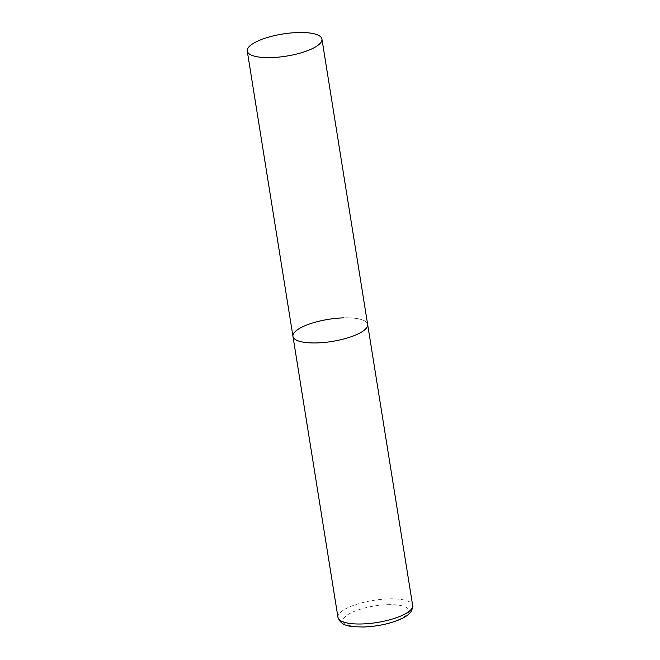 <?xml version="1.0" encoding="UTF-8"?>
<svg xmlns="http://www.w3.org/2000/svg" width="660" height="660" viewBox="0 0 660 660"><rect width="100%" height="100%" fill="white"/><g stroke="black" fill="none" stroke-linecap="round" stroke-linejoin="round"><path stroke-width="0.49" stroke-dasharray="3.3 2.47" d="M343.827 317.848A37.818 11.204 170.9 0 1 367.637 324.406A37.818 11.204 -9.1 0 0 336.311 318.318A37.818 11.204 -9.1 0 0 295.449 331.361A37.818 11.204 -9.1 0 0 292.957 336.369M337.969 617.413A37.818 11.204 170.9 0 1 388.847 598.884A37.818 11.204 170.9 0 1 412.657 605.451M387.907 604.676A33.281 9.859 170.9 0 1 406.667 614.848A33.281 9.859 170.9 0 1 364.089 626.744A33.281 9.859 170.9 0 1 345.328 616.564A33.281 9.859 170.9 0 1 387.907 604.676"/><path stroke-width="0.99" d="M321.94 39.08A37.818 11.204 -9.1 0 0 290.606 33A37.818 11.204 -9.1 0 0 249.744 46.043A37.818 11.204 -9.1 0 0 247.252 51.043A37.818 11.204 -9.1 0 0 278.586 57.131A37.818 11.204 -9.1 0 0 319.448 44.088A37.818 11.204 -9.1 0 0 321.94 39.08L412.657 605.451A37.818 11.204 170.9 0 1 361.779 623.972A37.818 11.204 170.9 0 1 337.969 617.413L292.957 336.369A37.818 11.204 -9.1 0 0 324.283 342.449A37.818 11.204 -9.1 0 0 365.145 329.406A37.818 11.204 -9.1 0 0 367.637 324.406A37.818 11.204 170.9 0 1 316.767 342.928A37.818 11.204 170.9 0 1 292.957 336.369A37.818 11.204 170.9 0 1 343.827 317.848M412.657 605.451C413.3 605.814 412.739 607.926 410.965 611.77C408.589 614.848 404.77 617.471 399.514 619.633C388.757 624.013 376.761 626.464 363.528 627C351.359 626.596 341.715 627.206 337.969 617.413M292.957 336.369L247.252 51.043"/></g></svg>
